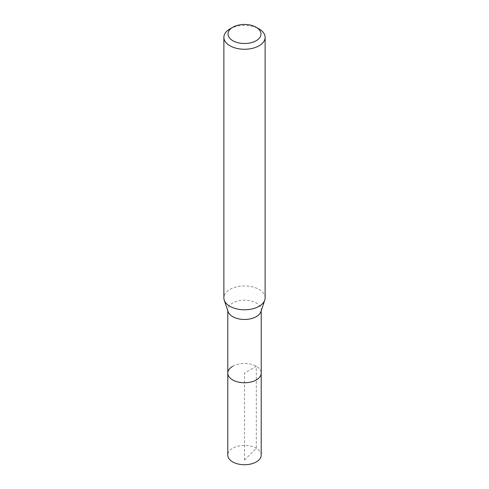 <?xml version="1.0" encoding="UTF-8"?>
<svg xmlns="http://www.w3.org/2000/svg" width="489" height="489" viewBox="0 0 489 489"><rect width="100%" height="100%" fill="white"/><g stroke="black" fill="none" stroke-linecap="round" stroke-linejoin="round"><path stroke-width="0.37" stroke-dasharray="2.44 1.83" d="M261.212 455.088A16.712 9.646 0 0 0 250.894 446.176A16.712 9.646 0 0 0 232.685 448.266A16.712 9.646 0 0 0 227.788 455.088M232.685 366.292A16.712 9.646 180 0 1 250.894 364.201A16.712 9.646 180 0 1 261.212 373.113A16.712 9.646 0 0 0 250.894 364.201A16.712 9.646 0 0 0 232.685 366.292A16.712 9.646 0 0 0 227.788 373.113M228.094 311.646A16.712 9.646 180 0 1 227.788 309.818A16.712 9.646 180 0 1 232.685 302.997A16.712 9.646 180 0 1 250.894 300.906A16.712 9.646 180 0 1 261.212 309.818A16.712 9.646 180 0 1 260.906 311.646M265.13 297.874A20.63 11.913 0 0 0 252.397 286.872A20.63 11.913 0 0 0 229.909 289.451A20.63 11.913 0 0 0 223.87 297.874M229.909 28.924A20.63 11.913 180 0 1 259.091 28.924M244.5 460.051L256.315 448.266L256.315 366.292L244.5 373.113L244.5 460.051M227.788 309.818L227.788 310.741M261.212 309.818L261.212 310.741"/><path stroke-width="0.73" d="M227.788 310.741L227.788 455.088A16.712 9.646 0 0 0 238.106 464A16.712 9.646 0 0 0 256.315 461.909A16.712 9.646 0 0 0 261.212 455.088L261.212 373.113A16.712 9.646 180 0 1 256.315 379.935A16.712 9.646 180 0 1 238.106 382.025A16.712 9.646 180 0 1 227.788 373.113A16.712 9.646 180 0 1 232.685 366.292M264.757 300.13L260.906 311.646A16.712 9.646 180 0 1 256.315 316.64A16.712 9.646 180 0 1 239.604 319.042A16.712 9.646 180 0 1 228.094 311.646L224.243 300.13A20.63 11.913 0 0 0 238.455 309.262A20.63 11.913 0 0 0 259.091 306.297A20.63 11.913 0 0 0 264.757 300.13A20.63 11.913 0 0 0 265.13 297.874L265.13 37.347A20.63 11.913 180 0 1 259.091 45.77A20.63 11.913 180 0 1 236.603 48.35A20.63 11.913 180 0 1 223.87 37.347A20.63 11.913 180 0 1 229.909 28.924L232.831 27.243A16.504 9.529 180 0 1 256.169 27.243A16.504 9.529 180 0 1 256.169 40.715A16.504 9.529 180 0 1 232.831 40.715A16.504 9.529 180 0 1 232.831 27.243L229.909 28.924M227.788 373.113A16.712 9.646 0 0 0 238.106 382.025A16.712 9.646 0 0 0 256.315 379.935A16.712 9.646 0 0 0 261.212 373.113L261.212 310.741M223.87 37.347L223.87 297.874A20.63 11.913 0 0 0 224.243 300.13M256.169 27.243L259.091 28.924A20.63 11.913 180 0 1 265.13 37.347"/></g></svg>
